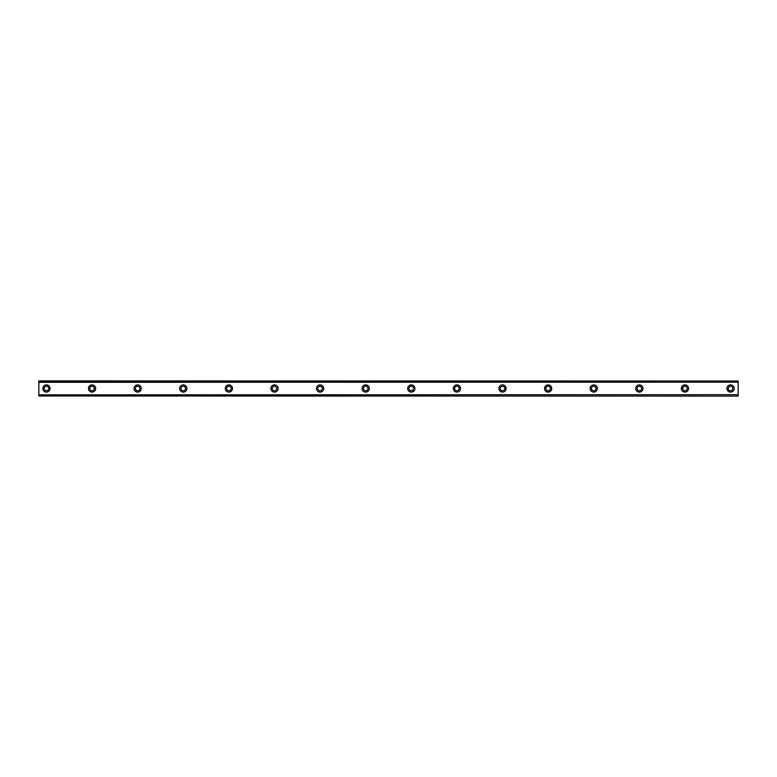 <?xml version="1.0" encoding="UTF-8"?>
<svg xmlns="http://www.w3.org/2000/svg" width="777" height="777" viewBox="0 0 777 777"><rect width="100%" height="100%" fill="white"/><g stroke="black" fill="none" stroke-linecap="round" stroke-linejoin="round"><path stroke-width="1.17" d="M46.455 390.782A2.282 2.282 0 0 1 44.172 388.5A2.282 2.282 0 0 1 46.455 386.218A2.282 2.282 0 0 1 48.728 388.5A2.282 2.282 0 0 1 46.455 390.782M730.545 390.782A2.282 2.282 0 0 1 728.272 388.5A2.282 2.282 0 0 1 730.545 386.218A2.282 2.282 0 0 1 732.828 388.5A2.282 2.282 0 0 1 730.545 390.782M684.945 390.782A2.282 2.282 0 0 1 682.662 388.5A2.282 2.282 0 0 1 684.945 386.218A2.282 2.282 0 0 1 687.227 388.5A2.282 2.282 0 0 1 684.945 390.782M639.335 390.782A2.282 2.282 0 0 1 637.053 388.5A2.282 2.282 0 0 1 639.335 386.218A2.282 2.282 0 0 1 641.617 388.5A2.282 2.282 0 0 1 639.335 390.782M593.725 390.782A2.282 2.282 0 0 1 591.452 388.5A2.282 2.282 0 0 1 593.725 386.218A2.282 2.282 0 0 1 596.008 388.5A2.282 2.282 0 0 1 593.725 390.782M548.125 390.782A2.282 2.282 0 0 1 545.842 388.5A2.282 2.282 0 0 1 548.125 386.218A2.282 2.282 0 0 1 550.407 388.5A2.282 2.282 0 0 1 548.125 390.782M502.515 390.782A2.282 2.282 0 0 1 500.233 388.5A2.282 2.282 0 0 1 502.515 386.218A2.282 2.282 0 0 1 504.797 388.5A2.282 2.282 0 0 1 502.515 390.782M456.905 390.782A2.282 2.282 0 0 1 454.632 388.5A2.282 2.282 0 0 1 456.905 386.218A2.282 2.282 0 0 1 459.188 388.5A2.282 2.282 0 0 1 456.905 390.782M411.305 390.782A2.282 2.282 0 0 1 409.023 388.5A2.282 2.282 0 0 1 411.305 386.218A2.282 2.282 0 0 1 413.587 388.5A2.282 2.282 0 0 1 411.305 390.782M365.695 390.782A2.282 2.282 0 0 1 363.413 388.5A2.282 2.282 0 0 1 365.695 386.218A2.282 2.282 0 0 1 367.977 388.5A2.282 2.282 0 0 1 365.695 390.782M320.095 390.782A2.282 2.282 0 0 1 317.812 388.5A2.282 2.282 0 0 1 320.095 386.218A2.282 2.282 0 0 1 322.368 388.5A2.282 2.282 0 0 1 320.095 390.782M274.485 390.782A2.282 2.282 0 0 1 272.203 388.5A2.282 2.282 0 0 1 274.485 386.218A2.282 2.282 0 0 1 276.767 388.5A2.282 2.282 0 0 1 274.485 390.782M228.875 390.782A2.282 2.282 0 0 1 226.593 388.5A2.282 2.282 0 0 1 228.875 386.218A2.282 2.282 0 0 1 231.157 388.5A2.282 2.282 0 0 1 228.875 390.782M183.275 390.782A2.282 2.282 0 0 1 180.992 388.5A2.282 2.282 0 0 1 183.275 386.218A2.282 2.282 0 0 1 185.548 388.5A2.282 2.282 0 0 1 183.275 390.782M137.665 390.782A2.282 2.282 0 0 1 135.383 388.5A2.282 2.282 0 0 1 137.665 386.218A2.282 2.282 0 0 1 139.947 388.5A2.282 2.282 0 0 1 137.665 390.782M92.055 390.782A2.282 2.282 0 0 1 89.773 388.5A2.282 2.282 0 0 1 92.055 386.218A2.282 2.282 0 0 1 94.338 388.5A2.282 2.282 0 0 1 92.055 390.782M46.455 384.887A3.613 3.613 0 0 0 42.842 388.5A3.613 3.613 0 0 0 46.455 392.113A3.613 3.613 0 0 0 50.058 388.5A3.613 3.613 0 0 0 46.455 384.887M730.545 384.887A3.613 3.613 0 0 0 726.942 388.5A3.613 3.613 0 0 0 730.545 392.113A3.613 3.613 0 0 0 734.158 388.5A3.613 3.613 0 0 0 730.545 384.887M684.945 384.887A3.613 3.613 0 0 0 681.332 388.5A3.613 3.613 0 0 0 684.945 392.113A3.613 3.613 0 0 0 688.548 388.5A3.613 3.613 0 0 0 684.945 384.887M639.335 384.887A3.613 3.613 0 0 0 635.722 388.5A3.613 3.613 0 0 0 639.335 392.113A3.613 3.613 0 0 0 642.948 388.5A3.613 3.613 0 0 0 639.335 384.887M593.725 384.887A3.613 3.613 0 0 0 590.122 388.5A3.613 3.613 0 0 0 593.725 392.113A3.613 3.613 0 0 0 597.338 388.5A3.613 3.613 0 0 0 593.725 384.887M548.125 384.887A3.613 3.613 0 0 0 544.512 388.5A3.613 3.613 0 0 0 548.125 392.113A3.613 3.613 0 0 0 551.738 388.5A3.613 3.613 0 0 0 548.125 384.887M502.515 384.887A3.613 3.613 0 0 0 498.902 388.5A3.613 3.613 0 0 0 502.515 392.113A3.613 3.613 0 0 0 506.128 388.5A3.613 3.613 0 0 0 502.515 384.887M456.905 384.887A3.613 3.613 0 0 0 453.302 388.5A3.613 3.613 0 0 0 456.905 392.113A3.613 3.613 0 0 0 460.518 388.5A3.613 3.613 0 0 0 456.905 384.887M411.305 384.887A3.613 3.613 0 0 0 407.692 388.5A3.613 3.613 0 0 0 411.305 392.113A3.613 3.613 0 0 0 414.918 388.5A3.613 3.613 0 0 0 411.305 384.887M365.695 384.887A3.613 3.613 0 0 0 362.082 388.5A3.613 3.613 0 0 0 365.695 392.113A3.613 3.613 0 0 0 369.308 388.5A3.613 3.613 0 0 0 365.695 384.887M320.095 384.887A3.613 3.613 0 0 0 316.482 388.5A3.613 3.613 0 0 0 320.095 392.113A3.613 3.613 0 0 0 323.698 388.5A3.613 3.613 0 0 0 320.095 384.887M274.485 384.887A3.613 3.613 0 0 0 270.872 388.5A3.613 3.613 0 0 0 274.485 392.113A3.613 3.613 0 0 0 278.098 388.5A3.613 3.613 0 0 0 274.485 384.887M228.875 384.887A3.613 3.613 0 0 0 225.262 388.5A3.613 3.613 0 0 0 228.875 392.113A3.613 3.613 0 0 0 232.488 388.5A3.613 3.613 0 0 0 228.875 384.887M183.275 384.887A3.613 3.613 0 0 0 179.662 388.5A3.613 3.613 0 0 0 183.275 392.113A3.613 3.613 0 0 0 186.878 388.5A3.613 3.613 0 0 0 183.275 384.887M137.665 384.887A3.613 3.613 0 0 0 134.052 388.5A3.613 3.613 0 0 0 137.665 392.113A3.613 3.613 0 0 0 141.278 388.5A3.613 3.613 0 0 0 137.665 384.887M92.055 384.887A3.613 3.613 0 0 0 88.452 388.5A3.613 3.613 0 0 0 92.055 392.113A3.613 3.613 0 0 0 95.668 388.5A3.613 3.613 0 0 0 92.055 384.887M38.85 395.979L738.15 396.105L38.85 395.979L38.85 394.852L738.15 394.697L38.85 394.852M38.85 381.021L738.15 381.021L38.85 380.895L38.85 394.697M738.15 381.021L738.15 382.148L38.85 382.148M38.85 382.303L738.15 382.148M738.15 382.303L738.15 394.697M738.15 394.852L738.15 395.979"/></g></svg>
